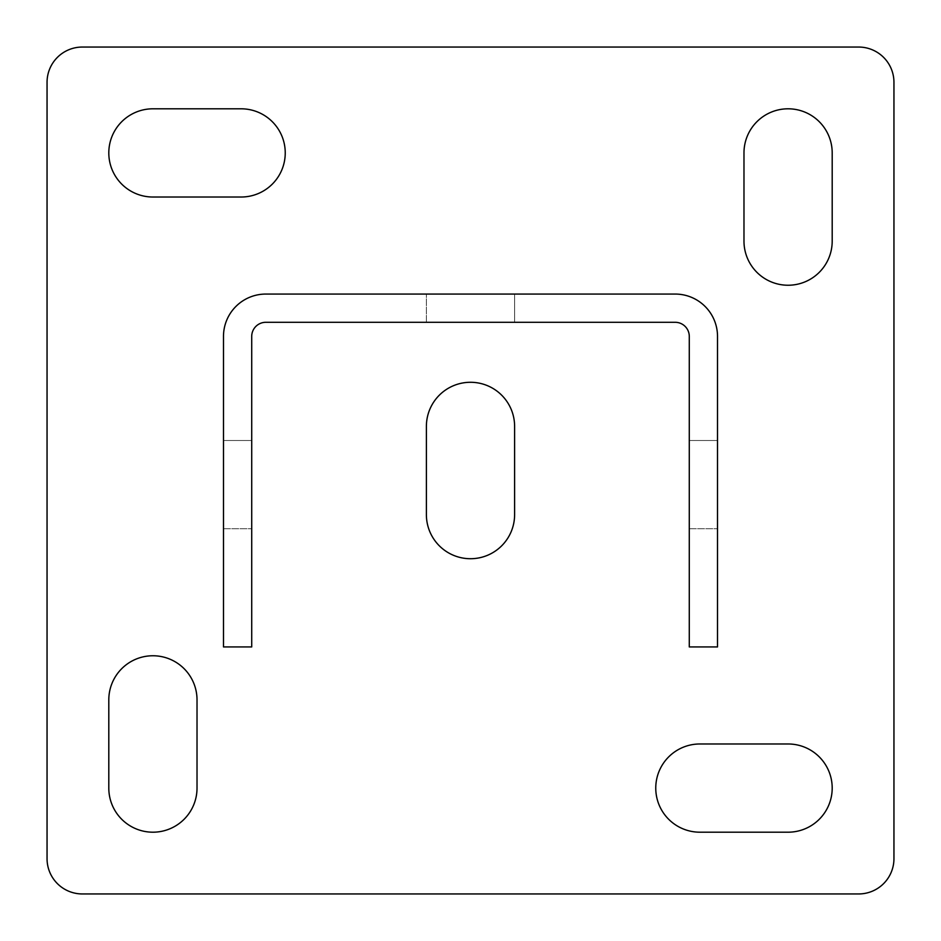 <?xml version="1.0" encoding="UTF-8"?>
<svg xmlns="http://www.w3.org/2000/svg" width="941" height="941" viewBox="0 0 941 941"><rect width="100%" height="100%" fill="white"/><g stroke="black" fill="none" stroke-linecap="round" stroke-linejoin="round"><path stroke-width="0.71" stroke-dasharray="4.71 3.53" d="M689.283 440.506L717.513 440.506L717.513 528.724L717.513 440.506L717.513 528.724L717.513 440.506L717.513 528.724L717.513 440.506L717.513 528.724L717.513 440.506L717.513 528.724L717.513 440.506L717.513 528.724L717.513 440.506L717.513 528.724L717.513 440.506L717.513 528.724L717.513 440.506L717.513 528.724L717.513 440.506L717.513 528.724L717.513 440.506L717.513 528.724L717.513 440.506L717.513 528.724L717.513 440.506L717.513 528.724L717.513 440.506L717.513 528.724L717.513 440.506L717.513 528.724L717.513 440.506L717.513 528.724L717.513 440.506L717.513 528.724L717.513 440.506L717.513 528.724L717.513 440.506L717.513 528.724L717.513 440.506L717.513 528.724L717.513 440.506L717.513 528.724L717.513 440.506L717.513 528.724L717.513 440.506L717.513 528.724L717.513 440.506L717.513 528.724L717.513 440.506L717.513 528.724L717.513 440.506L717.513 528.724L717.513 440.506L717.513 528.724L717.513 440.506L717.513 528.724L717.513 440.506L717.513 528.724L717.513 440.506L717.513 528.724L717.513 440.506L717.513 528.724L717.513 440.506L717.513 528.724L717.513 440.506L717.513 528.724L717.513 440.506L717.513 528.724L717.513 440.506L717.513 528.724L717.513 440.506L717.513 528.724L717.513 440.506L717.513 528.724L717.513 440.506L717.513 528.724L717.513 440.506L717.513 528.724L717.513 440.506L717.513 528.724L717.513 440.506L717.513 528.724L717.513 440.506L717.513 528.724L717.513 440.506L717.513 528.724L717.513 440.506L717.513 528.724L717.513 440.506L717.513 528.724L717.513 440.506L717.513 528.724L717.513 440.506L717.513 528.724L717.513 440.506L717.513 528.724L717.513 440.506L717.513 528.724L717.513 440.506L717.513 528.724L717.513 440.506L689.283 440.506L717.513 440.506L689.283 440.506L717.513 440.506L689.283 440.506L717.513 440.506L689.283 440.506L717.513 440.506L689.283 440.506L717.513 440.506L689.283 440.506L717.513 440.506L689.283 440.506L717.513 440.506L689.283 440.506L717.513 440.506L689.283 440.506L717.513 440.506L689.283 440.506L717.513 440.506L689.283 440.506L717.513 440.506L689.283 440.506L717.513 440.506L689.283 440.506L717.513 440.506L689.283 440.506L717.513 440.506L689.283 440.506L717.513 440.506L689.283 440.506L717.513 440.506L689.283 440.506L717.513 440.506L689.283 440.506L717.513 440.506L689.283 440.506L717.513 440.506L689.283 440.506L717.513 440.506L689.283 440.506L717.513 440.506L689.283 440.506L717.513 440.506L689.283 440.506L717.513 440.506L689.283 440.506L717.513 440.506L689.283 440.506L689.283 528.724L689.283 440.506L689.283 528.724L689.283 440.506L689.283 528.724L689.283 440.506L689.283 528.724L689.283 440.506L689.283 528.724L689.283 440.506L689.283 528.724L689.283 440.506L689.283 528.724L689.283 440.506L689.283 528.724L689.283 440.506L689.283 528.724L689.283 440.506L689.283 528.724L689.283 440.506L689.283 528.724L689.283 440.506L689.283 528.724L689.283 440.506L689.283 528.724L689.283 440.506L689.283 528.724L689.283 440.506L689.283 528.724L689.283 440.506L689.283 528.724L689.283 440.506L689.283 528.724L689.283 440.506L689.283 528.724L689.283 440.506L689.283 528.724L689.283 440.506L689.283 528.724L689.283 440.506L689.283 528.724L689.283 440.506L689.283 528.724L689.283 440.506L689.283 528.724L689.283 440.506L689.283 528.724L689.283 440.506L689.283 528.724L689.283 440.506L689.283 528.724L689.283 440.506L689.283 528.724L689.283 440.506L689.283 528.724L689.283 440.506L689.283 528.724L689.283 440.506L689.283 528.724L689.283 440.506L689.283 528.724L689.283 440.506L689.283 528.724L689.283 440.506L689.283 528.724L689.283 440.506L689.283 528.724L689.283 440.506L689.283 528.724L689.283 440.506L689.283 528.724L689.283 440.506L689.283 528.724L689.283 440.506L689.283 528.724L689.283 440.506L689.283 528.724L689.283 440.506L689.283 528.724L689.283 440.506L689.283 528.724L689.283 440.506L689.283 528.724L689.283 440.506L689.283 528.724L689.283 440.506L689.283 528.724L689.283 440.506L689.283 528.724L689.283 440.506L689.283 528.724L689.283 440.506L689.283 528.724L689.283 440.506L689.283 528.724L689.283 440.506L689.283 528.724L689.283 440.506L689.283 528.724L689.283 440.506L717.513 440.506L689.283 440.506M223.488 440.506L251.718 440.506L251.718 528.724L251.718 440.506L251.718 528.724L251.718 440.506L251.718 528.724L251.718 440.506L251.718 528.724L251.718 440.506L251.718 528.724L251.718 440.506L251.718 528.724L251.718 440.506L251.718 528.724L251.718 440.506L251.718 528.724L251.718 440.506L251.718 528.724L251.718 440.506L251.718 528.724L251.718 440.506L251.718 528.724L251.718 440.506L251.718 528.724L251.718 440.506L251.718 528.724L251.718 440.506L251.718 528.724L251.718 440.506L251.718 528.724L251.718 440.506L251.718 528.724L251.718 440.506L251.718 528.724L251.718 440.506L251.718 528.724L251.718 440.506L251.718 528.724L251.718 440.506L251.718 528.724L251.718 440.506L251.718 528.724L251.718 440.506L251.718 528.724L251.718 440.506L251.718 528.724L251.718 440.506L251.718 528.724L251.718 440.506L251.718 528.724L251.718 440.506L251.718 528.724L251.718 440.506L251.718 528.724L251.718 440.506L251.718 528.724L251.718 440.506L251.718 528.724L251.718 440.506L251.718 528.724L251.718 440.506L251.718 528.724L251.718 440.506L251.718 528.724L251.718 440.506L251.718 528.724L251.718 440.506L251.718 528.724L251.718 440.506L251.718 528.724L251.718 440.506L251.718 528.724L251.718 440.506L251.718 528.724L251.718 440.506L251.718 528.724L251.718 440.506L251.718 528.724L251.718 440.506L251.718 528.724L251.718 440.506L251.718 528.724L251.718 440.506L251.718 528.724L251.718 440.506L251.718 528.724L251.718 440.506L251.718 528.724L251.718 440.506L251.718 528.724L251.718 440.506L251.718 528.724L251.718 440.506L251.718 528.724L251.718 440.506L251.718 528.724L251.718 440.506L251.718 528.724L251.718 440.506L251.718 528.724L251.718 440.506L223.488 440.506L223.488 528.724L223.488 440.506L223.488 528.724L223.488 440.506L251.718 440.506L223.488 440.506L223.488 528.724L223.488 440.506L223.488 528.724L223.488 440.506L251.718 440.506L223.488 440.506L223.488 528.724L223.488 440.506L223.488 528.724L223.488 440.506L251.718 440.506L223.488 440.506L223.488 528.724L223.488 440.506L223.488 528.724L223.488 440.506L251.718 440.506L223.488 440.506L223.488 528.724L223.488 440.506L223.488 528.724L223.488 440.506L251.718 440.506L223.488 440.506L223.488 528.724L223.488 440.506L223.488 528.724L223.488 440.506L251.718 440.506L223.488 440.506L223.488 528.724L223.488 440.506L223.488 528.724L223.488 440.506L251.718 440.506L223.488 440.506L223.488 528.724L223.488 440.506L223.488 528.724L223.488 440.506L251.718 440.506L223.488 440.506L223.488 528.724L223.488 440.506L223.488 528.724L223.488 440.506L251.718 440.506L223.488 440.506L223.488 528.724L223.488 440.506L223.488 528.724L223.488 440.506L251.718 440.506L223.488 440.506L223.488 528.724L223.488 440.506L223.488 528.724L223.488 440.506L251.718 440.506L223.488 440.506L223.488 528.724L223.488 440.506L223.488 528.724L223.488 440.506L251.718 440.506L223.488 440.506L223.488 528.724L223.488 440.506L223.488 528.724L223.488 440.506L251.718 440.506L223.488 440.506L223.488 528.724L223.488 440.506L223.488 528.724L223.488 440.506L251.718 440.506L223.488 440.506L223.488 528.724L223.488 440.506L223.488 528.724L223.488 440.506L251.718 440.506L223.488 440.506L223.488 528.724L223.488 440.506L223.488 528.724L223.488 440.506L251.718 440.506L223.488 440.506L223.488 528.724L223.488 440.506L223.488 528.724L223.488 440.506L251.718 440.506L223.488 440.506L223.488 528.724L223.488 440.506L223.488 528.724L223.488 440.506L251.718 440.506L223.488 440.506L223.488 528.724L223.488 440.506L223.488 528.724L223.488 440.506L251.718 440.506L223.488 440.506L223.488 528.724L223.488 440.506L223.488 528.724L223.488 440.506L251.718 440.506L223.488 440.506L223.488 528.724L223.488 440.506L223.488 528.724L223.488 440.506L251.718 440.506L223.488 440.506L223.488 528.724L223.488 440.506L223.488 528.724L223.488 440.506L251.718 440.506L223.488 440.506L223.488 528.724L223.488 440.506L223.488 528.724L223.488 440.506L251.718 440.506L223.488 440.506L223.488 528.724L223.488 440.506L223.488 528.724L223.488 440.506L251.718 440.506L223.488 440.506L223.488 528.724L223.488 440.506L223.488 528.724L223.488 440.506L251.718 440.506L223.488 440.506M514.609 322.293L514.609 294.062L426.391 294.062L514.609 294.062L426.391 294.062L514.609 294.062L426.391 294.062L514.609 294.062L426.391 294.062L514.609 294.062L426.391 294.062L514.609 294.062L426.391 294.062L514.609 294.062L426.391 294.062L514.609 294.062L426.391 294.062L514.609 294.062L426.391 294.062L514.609 294.062L426.391 294.062L514.609 294.062L426.391 294.062L514.609 294.062L426.391 294.062L514.609 294.062L426.391 294.062L514.609 294.062L426.391 294.062L514.609 294.062L426.391 294.062L514.609 294.062L426.391 294.062L514.609 294.062L426.391 294.062L514.609 294.062L426.391 294.062L514.609 294.062L426.391 294.062L514.609 294.062L426.391 294.062L514.609 294.062L426.391 294.062L514.609 294.062L426.391 294.062L514.609 294.062L426.391 294.062L514.609 294.062L426.391 294.062L514.609 294.062L426.391 294.062L514.609 294.062L426.391 294.062L514.609 294.062L426.391 294.062L514.609 294.062L426.391 294.062L514.609 294.062L426.391 294.062L514.609 294.062L426.391 294.062L514.609 294.062L426.391 294.062L514.609 294.062L426.391 294.062L514.609 294.062L426.391 294.062L514.609 294.062L426.391 294.062L514.609 294.062L426.391 294.062L514.609 294.062L426.391 294.062L514.609 294.062L426.391 294.062L514.609 294.062L426.391 294.062L514.609 294.062L426.391 294.062L514.609 294.062L426.391 294.062L514.609 294.062L426.391 294.062L514.609 294.062L426.391 294.062L514.609 294.062L426.391 294.062L514.609 294.062L426.391 294.062L514.609 294.062L426.391 294.062L514.609 294.062L426.391 294.062L514.609 294.062L426.391 294.062L514.609 294.062L426.391 294.062L514.609 294.062L426.391 294.062L514.609 294.062L426.391 294.062L514.609 294.062L514.609 322.293L514.609 294.062L514.609 322.293L514.609 294.062L514.609 322.293L514.609 294.062L514.609 322.293L514.609 294.062L514.609 322.293L514.609 294.062L514.609 322.293L514.609 294.062L514.609 322.293L514.609 294.062L514.609 322.293L514.609 294.062L514.609 322.293L514.609 294.062L514.609 322.293L514.609 294.062L514.609 322.293L514.609 294.062L514.609 322.293L514.609 294.062L514.609 322.293L514.609 294.062L514.609 322.293L514.609 294.062L514.609 322.293L514.609 294.062L514.609 322.293L514.609 294.062L514.609 322.293L514.609 294.062L514.609 322.293L514.609 294.062L514.609 322.293L514.609 294.062L514.609 322.293L514.609 294.062L514.609 322.293L514.609 294.062L514.609 322.293L514.609 294.062L514.609 322.293L514.609 294.062L514.609 322.293L514.609 294.062L514.609 322.293L426.391 322.293L514.609 322.293L426.391 322.293L514.609 322.293L426.391 322.293L514.609 322.293L426.391 322.293L514.609 322.293L426.391 322.293L514.609 322.293L426.391 322.293L514.609 322.293L426.391 322.293L514.609 322.293L426.391 322.293L514.609 322.293L426.391 322.293L514.609 322.293L426.391 322.293L514.609 322.293L426.391 322.293L514.609 322.293L426.391 322.293L514.609 322.293L426.391 322.293L514.609 322.293L426.391 322.293L514.609 322.293L426.391 322.293L514.609 322.293L426.391 322.293L514.609 322.293L426.391 322.293L514.609 322.293L426.391 322.293L514.609 322.293L426.391 322.293L514.609 322.293L426.391 322.293L514.609 322.293L426.391 322.293L514.609 322.293L426.391 322.293L514.609 322.293L426.391 322.293L514.609 322.293L426.391 322.293L514.609 322.293L426.391 322.293L514.609 322.293L426.391 322.293L514.609 322.293L426.391 322.293L514.609 322.293L426.391 322.293L514.609 322.293L426.391 322.293L514.609 322.293L426.391 322.293L514.609 322.293L426.391 322.293L514.609 322.293L426.391 322.293L514.609 322.293L426.391 322.293L514.609 322.293L426.391 322.293L514.609 322.293L426.391 322.293L514.609 322.293L426.391 322.293L514.609 322.293L426.391 322.293L514.609 322.293L426.391 322.293L514.609 322.293L426.391 322.293L514.609 322.293L426.391 322.293L514.609 322.293L426.391 322.293L514.609 322.293L426.391 322.293L514.609 322.293L426.391 322.293L514.609 322.293L426.391 322.293L514.609 322.293L426.391 322.293L514.609 322.293L426.391 322.293L514.609 322.293L426.391 322.293L514.609 322.293L426.391 322.293L514.609 322.293L426.391 322.293L514.609 322.293L426.391 322.293L514.609 322.293L514.609 294.062L514.609 322.293M699.869 743.978A44.109 44.109 0 0 0 655.759 788.087A44.109 44.109 0 0 0 699.869 832.197L788.087 832.197A44.109 44.109 0 0 0 832.197 788.087A44.109 44.109 0 0 0 788.087 743.978L699.869 743.978M152.912 108.803A44.109 44.109 0 0 0 108.803 152.912A44.109 44.109 0 0 0 152.912 197.022L241.131 197.022A44.109 44.109 0 0 0 285.241 152.912A44.109 44.109 0 0 0 241.131 108.803L152.912 108.803M717.513 646.938L689.283 646.938L689.283 336.408A14.115 14.115 0 0 0 675.168 322.293L265.832 322.293A14.115 14.115 0 0 0 251.718 336.408L251.718 646.938L223.488 646.938L223.488 336.408A42.345 42.345 0 0 1 265.832 294.062L675.168 294.062A42.345 42.345 0 0 1 717.513 336.408L717.513 646.938M514.609 514.609L514.609 426.391A44.109 44.109 0 0 0 470.5 382.281A44.109 44.109 0 0 0 426.391 426.391L426.391 514.609A44.109 44.109 0 0 0 470.5 558.719A44.109 44.109 0 0 0 514.609 514.609M832.197 152.912A44.109 44.109 0 0 0 788.087 108.803A44.109 44.109 0 0 0 743.978 152.912L743.978 241.131A44.109 44.109 0 0 0 788.087 285.241A44.109 44.109 0 0 0 832.197 241.131L832.197 152.912M47.05 82.338L47.05 858.663A35.288 35.288 0 0 0 82.338 893.95L858.663 893.95A35.288 35.288 0 0 0 893.95 858.663L893.95 82.338A35.288 35.288 0 0 0 858.663 47.05L82.338 47.05A35.288 35.288 0 0 0 47.05 82.338M108.803 788.087A44.109 44.109 0 0 0 152.912 832.197A44.109 44.109 0 0 0 197.022 788.087L197.022 699.869A44.109 44.109 0 0 0 152.912 655.759A44.109 44.109 0 0 0 108.803 699.869L108.803 788.087M426.391 322.293L426.391 294.062L426.391 322.293M223.488 528.724L251.718 528.724L223.488 528.724M689.283 528.724L717.513 528.724L689.283 528.724"/><path stroke-width="1.41" d="M699.869 743.978A44.109 44.109 0 0 0 655.759 788.087A44.109 44.109 0 0 0 699.869 832.197L788.087 832.197A44.109 44.109 0 0 0 832.197 788.087A44.109 44.109 0 0 0 788.087 743.978L699.869 743.978M152.912 108.803A44.109 44.109 0 0 0 108.803 152.912A44.109 44.109 0 0 0 152.912 197.022L241.131 197.022A44.109 44.109 0 0 0 285.241 152.912A44.109 44.109 0 0 0 241.131 108.803L152.912 108.803M514.609 426.391A44.109 44.109 0 0 0 470.5 382.281A44.109 44.109 0 0 0 426.391 426.391L426.391 514.609A44.109 44.109 0 0 0 470.5 558.719A44.109 44.109 0 0 0 514.609 514.609L514.609 426.391M858.663 47.05L82.338 47.05A35.288 35.288 0 0 0 47.05 82.338L47.05 858.663A35.288 35.288 0 0 0 82.338 893.95L858.663 893.95A35.288 35.288 0 0 0 893.95 858.663L893.95 82.338A35.288 35.288 0 0 0 858.663 47.05M743.978 152.912L743.978 241.131A44.109 44.109 0 0 0 788.087 285.241A44.109 44.109 0 0 0 832.197 241.131L832.197 152.912A44.109 44.109 0 0 0 788.087 108.803A44.109 44.109 0 0 0 743.978 152.912M197.022 788.087L197.022 699.869A44.109 44.109 0 0 0 152.912 655.759A44.109 44.109 0 0 0 108.803 699.869L108.803 788.087A44.109 44.109 0 0 0 152.912 832.197A44.109 44.109 0 0 0 197.022 788.087M689.283 336.408L689.283 646.938L717.513 646.938L717.513 336.408A42.345 42.345 0 0 0 675.168 294.062L265.832 294.062A42.345 42.345 0 0 0 223.488 336.408L223.488 646.938L251.718 646.938L251.718 336.408A14.115 14.115 0 0 1 265.832 322.293L675.168 322.293A14.115 14.115 0 0 1 689.283 336.408"/></g></svg>
